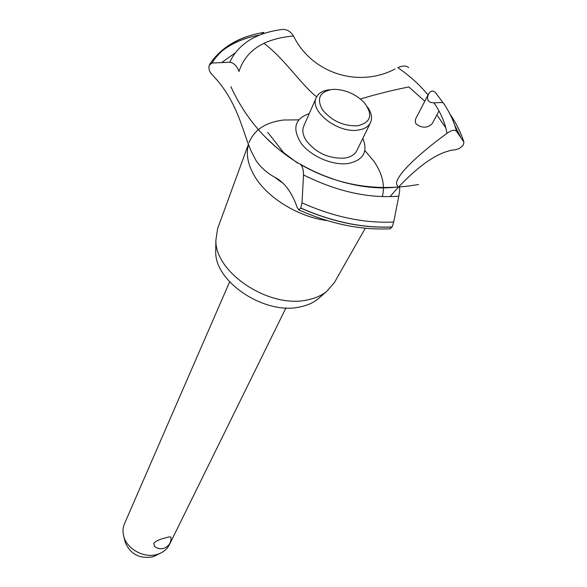 <?xml version="1.0" encoding="UTF-8"?>
<svg xmlns="http://www.w3.org/2000/svg" width="587" height="587" viewBox="0 0 587 587"><rect width="100%" height="100%" fill="white"/><g stroke="black" fill="none" stroke-linecap="round" stroke-linejoin="round"><path stroke-width="0.88" d="M229.634 281.87L124.466 523.787C122.742 527.845 122.551 532.16 123.886 536.731C127.328 549.425 144.424 558.479 157.257 554.385L159.935 553.431C164.287 551.494 167.449 548.552 169.438 544.619L285.935 307.948M154.601 546.453L153.699 543.393C155.951 540.935 159.781 539.137 165.196 538C168.88 536.775 170.824 536.569 171.022 537.384C171.228 542.77 168.821 546.416 163.817 548.331C160.222 549.278 157.023 548.537 154.22 546.115M156.259 555.265L152.385 556.902C139.545 558.949 130.519 554.172 125.31 542.571L124.855 540.722M320.047 297.22L317.824 299.157C313.018 302.929 307.074 305.526 299.986 306.942C265.045 315.248 214.901 282.098 215.722 251.86L215.759 248.91M365.29 228.24L334.392 282.574L326.57 291.548C321.397 295.613 314.984 298.401 307.317 299.913C269.499 308.813 214.945 272.801 215.869 240.274L217.652 228.504L248.477 144.182M327.275 220.617C298.886 217.043 268.186 198.421 255.184 177.135C248.206 165.725 245.887 155.115 248.242 145.297L248.514 144.285M249.079 142.531C254.296 129.727 265.823 122.221 283.66 120.012L298.636 119.858M364.887 150.543L373.875 161.212C382.386 173.642 385.204 185.441 382.335 196.623M428.04 94.955L415.669 118.831L415.222 121.758L416.176 124.15C422.28 128.384 427.659 128.164 432.318 123.483L438.981 110.98M360.418 98.998C376.546 94.169 392.681 90.156 408.816 86.942L424.797 101.206M436.889 114.898L445.819 127.907M263.563 43.489L263.996 43.416C284.284 58.392 301.153 84.748 316.642 96.84M221.915 62.413L235.116 52.918M267.745 132.332L283.587 152.554L296.963 162.665L299.641 163.824C302.122 165.204 303.42 168.909 303.53 174.926L301.989 202.853L300.735 208.099L298.739 209.867L297.125 207.314C291.849 192.14 284.335 182.087 274.584 177.157C266.953 172.916 260.767 167.383 256.035 160.559L251.28 151.285C242.68 132.735 238.381 101.852 212.252 74.776C209.493 72.04 208.451 68.914 209.126 65.392L211.907 63.044L229.759 62.222C233.78 62.794 236.855 65.883 238.99 71.475C245.843 50.394 264.011 38.581 293.493 36.027C290.675 31.5 287.043 29.299 282.604 29.416C256.049 32.821 238.432 43.754 229.759 62.222M362.803 138.407C368.254 151.901 363.338 160.273 348.054 163.524C332.66 165.695 311.015 156.413 301.263 143.433C291.981 128.707 294.637 118.765 309.239 113.599M394.978 69.053C358.386 88.204 311.888 73.28 293.603 36.225L293.493 36.027M390.025 228.805L392.189 226.92L393.708 222.011L398.786 196.161C399.923 190.694 400.018 187.569 399.079 186.783L399.035 186.769M434.02 102.901C440.991 113.13 445.306 123.285 446.949 133.374C451.3 130.255 454.463 129.529 456.451 131.195C454.096 121.744 449.701 112.286 443.266 102.835C442.635 102.454 439.553 102.476 434.02 102.901L430.337 102.417L428.077 100.546L427.424 97.677L428.488 94.089C430.829 90.391 433.331 90.105 436.002 93.23L443.009 102.681M456.451 131.195L463.957 142.23L463.414 144.666L461.661 146.809L458.638 148.812L455.527 149.722C428.671 151.923 397.861 187.605 389.995 196.667M397.825 185.991C390.729 180.825 414.07 157.323 446.744 133.528M408.647 67.63C406.321 65.487 402.741 65.487 397.913 67.644C409.777 75.899 419.83 85.012 428.077 94.991M211.907 63.044C222.326 46.755 239.635 36.533 263.82 32.388L261.156 34.479M367.352 106.79C371.527 112.66 372.562 117.965 370.456 122.705L356.874 150.573C354.753 154.711 350.586 157.228 344.378 158.138C328.837 158.776 316.158 152.987 306.341 140.763C302.826 135.318 301.975 130.395 303.795 125.992L316.268 97.611C318.411 93.128 322.85 90.508 329.593 89.752M370.456 122.705C368.343 126.814 364.138 129.287 357.843 130.131C337.598 133.418 309.004 110.826 316.268 97.611M331.993 89.473C319.555 91.873 316.386 98.667 322.498 109.85C331.633 120.841 343.292 126.168 357.468 125.831C371.006 122.544 373.281 114.839 364.314 102.703C356.404 94.588 346.8 90.141 335.493 89.356L331.993 89.473M399.079 186.783C381.719 189.249 362.612 187.576 341.766 181.765C327.363 177.619 313.531 171.756 300.28 164.191M449.847 113.856C456.106 123.006 460.714 132.214 463.664 141.489M454.683 125.178L460.487 136.793M392.138 227.008C363.015 228.38 332.543 222.077 300.735 208.099M392.189 226.92C363.06 228.292 332.587 221.989 300.779 208.011M393.708 222.011C364.49 223.427 333.915 217.043 301.989 202.853M398.786 196.161C368.475 198.567 336.725 191.487 303.53 174.926M220.925 51.883C231.205 43.482 244.207 37.839 259.909 34.956M125.31 542.571L123.886 536.731M154.557 556.124L159.935 553.431M215.722 251.86L215.869 240.274M248.242 145.297C247.839 143.632 248.851 145.627 251.28 151.285M230.874 86.649L231.85 88.784C246.944 120.562 269.242 145.459 298.739 163.465M264.92 136.72L276.565 147.557L289.142 157.243M308.058 168.41L312.629 170.678M324.354 175.814L335.089 179.71M418.531 184.479C376.597 191.986 337.371 185.397 300.845 164.712M384.037 187.583L383.494 187.576M463.803 141.746C460.758 132.332 456.121 123.072 449.899 113.951M390.392 228.783C360.961 230.28 330.415 223.97 298.739 209.867M263.46 32.468C238.953 36.643 220.991 47.298 209.581 64.438M274.584 177.157L281.202 182.051M317.824 299.157L326.57 291.548"/></g></svg>
